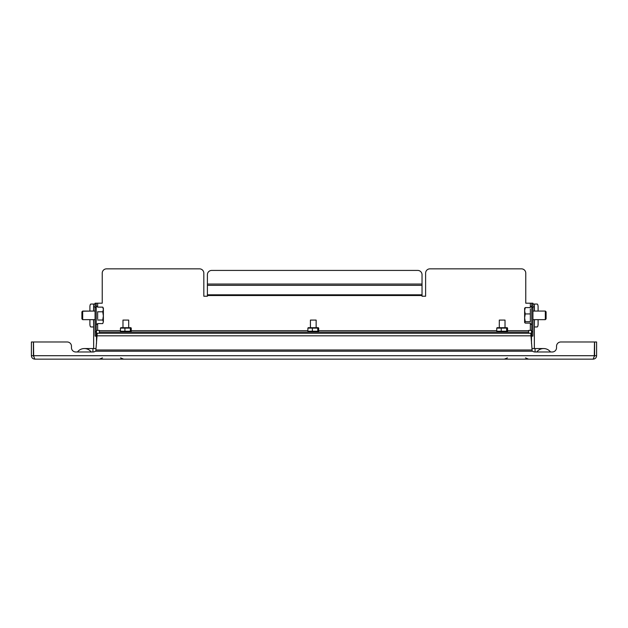 <?xml version="1.0" encoding="UTF-8"?>
<svg xmlns="http://www.w3.org/2000/svg" width="628" height="628" viewBox="0 0 628 628"><rect width="100%" height="100%" fill="white"/><g stroke="black" fill="none" stroke-linecap="round" stroke-linejoin="round"><path stroke-width="0.94" d="M593.17 359.145L34.83 359.145L33.504 355.707L594.496 355.707L593.17 359.145C595.25 358.941 596.396 357.795 596.6 355.707L594.598 355.707L594.269 356.626L594.496 341.977L560.828 341.977A4.294 4.294 0 0 0 556.534 346.264L556.534 347.7A4.294 4.294 0 0 1 552.24 351.986L535.072 351.986A4.294 4.294 0 0 1 532.183 350.871M596.6 355.707L596.6 341.977L594.598 341.977L594.598 355.707M33.731 356.626L33.402 355.707L31.4 355.707C31.604 357.795 32.75 358.941 34.83 359.145M31.4 355.707L31.4 341.977L33.402 341.977L33.402 355.707M33.669 356.374L33.504 341.977L67.172 341.977A4.294 4.294 0 0 1 71.466 346.264L71.466 347.7A4.294 4.294 0 0 0 75.76 351.986L92.928 351.986A4.294 4.294 0 0 0 95.817 350.871M67.172 341.977L33.504 341.977M75.76 351.986A4.294 4.294 0 0 1 71.466 347.7L71.466 346.264M552.24 351.986A4.294 4.294 0 0 0 556.534 347.7L556.534 346.264M84.34 348.556A8.588 8.588 0 0 0 77.472 351.986A8.588 8.588 0 0 1 91.209 351.986A8.588 8.588 0 0 0 77.472 351.986A8.588 8.588 0 0 1 84.34 348.556L92.928 348.556L92.928 351.986M535.072 351.986L535.072 348.556L543.66 348.556A8.588 8.588 0 0 1 550.528 351.986A8.588 8.588 0 0 0 536.791 351.986A8.588 8.588 0 0 1 550.528 351.986M95.071 306.919L93.643 306.919L93.643 311.064L82.975 311.221M532.929 304.054L534.357 304.054L534.357 311.064L545.025 311.064M534.357 319.652L534.357 348.414A4.294 4.294 0 0 1 534.357 348.556M531.492 330.383L531.492 343.508M534.357 326.952L534.444 319.652M534.444 311.064L534.357 304.054M534.444 304.054L537.121 304.054A2.865 0.981 90 0 1 538.102 306.919L538.102 311.064M538.102 319.652L538.102 324.087A2.865 0.981 90 0 1 537.121 326.952L534.444 326.952M93.643 348.556A4.294 4.294 0 0 1 93.643 348.414L93.643 319.652M93.643 306.919L93.643 304.054L95.071 304.054M96.508 343.508L96.508 330.383M93.556 319.652L93.643 326.952M93.643 304.054L93.556 311.064M89.898 311.064L89.898 306.919A2.865 0.981 -90 0 1 90.879 304.054L93.556 304.054M93.556 326.952L90.879 326.952A2.865 0.981 -90 0 1 89.898 324.087L89.898 319.652M97.222 333.248L530.778 333.248L532.097 349.984C532.23 351.429 532.23 351.429 532.097 349.984L95.903 349.984L97.222 333.248M95.903 349.984C95.77 351.429 95.77 351.429 95.903 349.984L95.903 349.984M531.783 303.198L532.929 303.198L532.929 307.492L531.783 307.492L531.783 303.198L525.769 303.198L525.769 273.149A4.294 4.294 0 0 0 521.476 268.855L429.905 268.855A4.294 4.294 0 0 0 425.611 273.149L425.611 296.228L422.032 296.228L422.032 294.807L207.397 294.807L207.397 274.719A4.294 4.294 0 0 1 211.691 270.425L417.738 270.425A4.294 4.294 0 0 1 422.032 274.719L422.032 294.807M207.397 294.807L207.397 296.228L203.825 296.228L203.825 273.149A4.294 4.294 0 0 0 199.531 268.855L106.524 268.855A4.294 4.294 0 0 0 102.231 273.149L102.231 303.198L96.217 303.198L96.217 311.731M96.217 330.383L99.365 330.383L99.365 333.248M528.635 333.248L528.635 330.383L531.783 330.383M95.071 331.812L96.217 331.812L96.217 336.106L95.071 336.106L95.071 303.198L96.217 303.198M96.217 331.812L96.217 307.492L95.071 307.492M532.929 307.492L532.929 336.106L531.783 336.106L531.783 331.812L532.929 331.812M531.783 307.492L531.783 331.812M528.635 332.102L99.365 332.102M82.684 319.652L81.907 318.875L81.907 311.841L82.684 311.064L95.071 311.064L82.684 311.064L82.684 319.652L95.071 319.652M97.646 318.985L97.646 311.731M102.733 323.593L103.377 321.811L102.733 323.593L97.646 323.593M97.646 307.123L102.733 307.123L103.377 308.207L102.921 307.43M97.646 311.786L102.733 311.786L103.377 309.455L102.733 307.123M97.646 320.029L102.733 320.029L103.377 315.908L102.733 311.786M103.377 308.207L103.377 321.811L102.733 320.029M530.354 321.748L530.354 308.968M532.929 319.652L545.316 319.652L545.316 311.064L532.929 311.064L545.316 311.064L546.093 311.841L545.316 311.064M545.316 319.652L546.093 318.875L546.093 311.841M531.783 317.705L531.783 320.013M524.623 308.317L525.267 307.594L530.354 307.594L530.354 303.198M530.354 323.122L525.267 323.122L524.623 322.407L525.267 323.122M530.354 321.693L525.267 321.693L524.686 322.627M530.354 313.929L525.267 313.929L524.623 317.807L525.267 321.693M525.267 307.594L524.623 310.766L525.267 313.929M524.623 308.207L524.623 322.407M499.299 327.376L499.299 320.084L505.022 320.084L505.022 327.376M507.236 331.631L497.086 331.631M507.11 331.67L507.565 331.223L507.11 331.67L506.647 331.223L496.756 331.223L497.219 331.67M507.236 327.706L497.086 327.706M507.11 327.667L507.565 328.114L507.11 327.667L506.647 328.114L506.647 331.223M507.565 328.114L507.565 331.223M506.647 328.114L496.756 328.114L496.756 331.223M496.756 328.114L497.219 327.667M501.246 328.114L501.246 331.223M310.42 327.376L310.42 320.084L316.143 320.084L316.143 327.376M318.357 331.631L308.215 331.631M318.231 331.67L318.686 331.223L318.231 331.67L317.768 331.223L307.885 331.223L308.34 331.67M318.357 327.706L308.215 327.706M318.231 327.667L318.686 328.114L318.231 327.667L317.768 328.114L317.768 331.223M318.686 328.114L318.686 331.223M317.768 328.114L307.885 328.114L307.885 331.223M307.885 328.114L308.34 327.667M312.367 328.114L312.367 331.223M122.978 327.376L122.978 320.084L128.701 320.084L128.701 327.376M130.914 331.631L120.764 331.631M130.781 331.67L131.244 331.223L130.781 331.67L130.326 331.223L120.435 331.223L120.89 331.67M130.914 327.706L120.764 327.706M130.781 327.667L131.244 328.114L130.781 327.667L130.326 328.114L130.326 331.223M131.244 328.114L131.244 331.223M130.326 328.114L120.435 328.114L120.435 331.223M120.435 328.114L120.89 327.667M124.925 328.114L124.925 331.223M534.357 306.919L532.929 306.919M97.222 335.823L530.778 335.823M207.397 295.521L422.032 295.521M97.646 330.383L97.646 323.656L96.932 324.378L96.217 323.656L97.042 324.362M97.646 306.982L96.932 306.346L97.646 307.061L96.932 306.346L96.217 307.061L96.932 306.346L97.646 307.061L97.646 303.198M528.635 330.673L507.565 330.673M496.756 330.673L318.686 330.673M307.885 330.673L131.244 330.673M120.435 330.673L99.365 330.673M531.783 323.656L531.068 324.378L530.354 323.656L530.354 330.383M422.032 285.332L207.397 285.332M422.032 284.044L207.397 284.044M525.518 357.889L528.548 359.145M120.576 357.889L123.614 359.145M102.482 357.889L99.452 359.145M507.424 357.889L504.386 359.145M535.072 348.556L531.963 348.556M96.037 348.556L92.928 348.556M532.206 351.201L95.794 351.201M81.907 311.841L82.684 311.064M96.673 324.323L97.607 323.907M96.932 324.378L96.217 323.656M531.783 307.061L531.068 306.346L530.354 307.061"/></g></svg>
